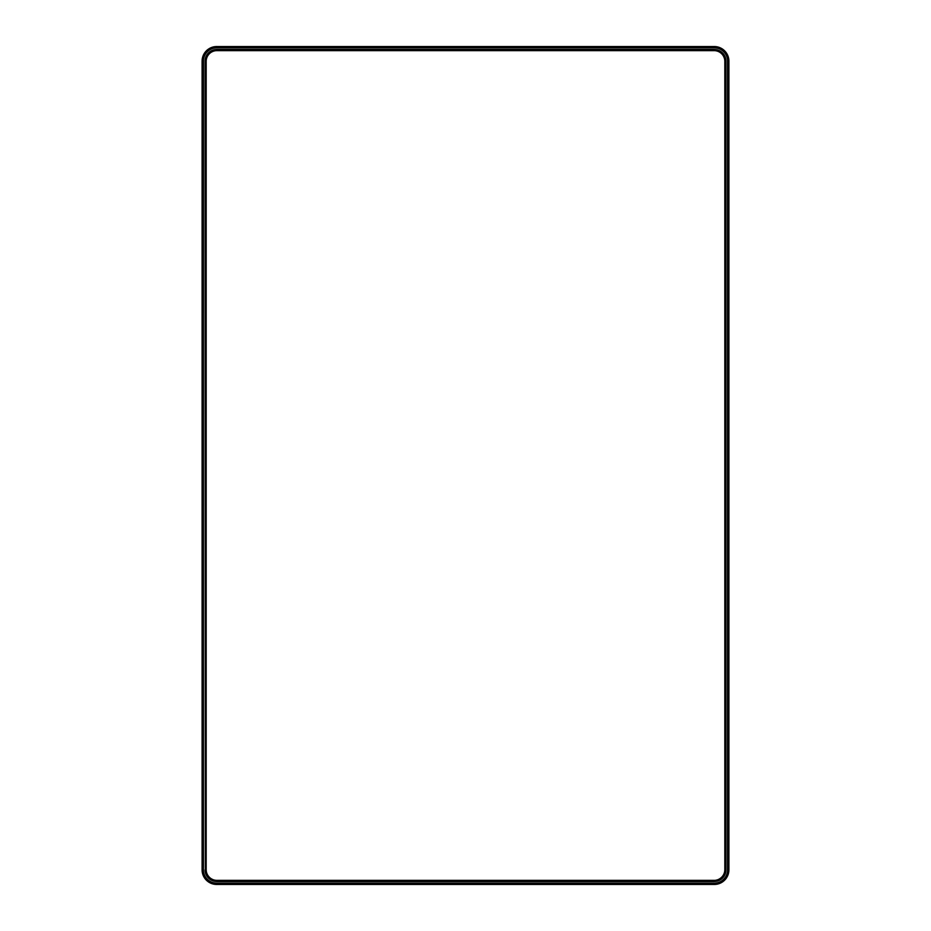 <?xml version="1.0" encoding="UTF-8"?>
<svg xmlns="http://www.w3.org/2000/svg" width="931" height="931" viewBox="0 0 931 931"><rect width="100%" height="100%" fill="white"/><g stroke="black" fill="none" stroke-linecap="round" stroke-linejoin="round"><path stroke-width="1.4" d="M216.923 50.635L714.077 50.635A10.741 10.741 0 0 1 724.818 61.376L724.818 869.624A10.741 10.741 0 0 1 714.077 880.365L216.923 880.365A10.741 10.741 0 0 1 206.182 869.624L206.182 61.376A10.741 10.741 0 0 1 216.923 50.635M714.286 46.55L216.714 46.55A14.605 14.605 0 0 0 202.097 61.155L202.097 869.845A14.605 14.605 0 0 0 216.714 884.45L714.286 884.45A14.605 14.605 0 0 0 728.903 869.845L728.903 61.155A14.605 14.605 0 0 0 714.286 46.55L216.714 46.783A14.384 14.384 0 0 0 202.33 61.155L202.33 869.845A14.384 14.384 0 0 0 216.714 884.217L714.286 884.217A14.384 14.384 0 0 0 728.67 869.845L728.67 61.155A14.384 14.384 0 0 0 714.286 46.783L714.286 47.853A13.313 13.313 0 0 1 727.6 61.155L727.6 869.845A13.313 13.313 0 0 1 714.286 883.147L216.714 883.147A13.313 13.313 0 0 1 203.4 869.845L203.4 61.155A13.313 13.313 0 0 1 216.714 47.853L714.286 47.853M205.32 869.845A11.381 11.381 0 0 0 216.714 881.226L714.286 881.226A11.381 11.381 0 0 0 725.68 869.845L725.68 61.155A11.381 11.381 0 0 0 714.286 49.774L216.714 49.774A11.381 11.381 0 0 0 205.32 61.155L205.32 869.845L205.041 61.155A11.672 11.672 0 0 1 216.714 49.494L714.286 49.494A11.672 11.672 0 0 1 725.959 61.155L725.959 869.845A11.672 11.672 0 0 1 714.286 881.506L216.714 881.506A11.672 11.672 0 0 1 205.041 869.845M728.903 869.845L727.6 869.845M728.903 61.155L727.6 61.155M216.714 46.55L216.714 47.853M202.097 61.155L203.4 61.155M202.097 869.845L203.4 869.845M216.714 884.45L216.714 883.147M714.286 884.45L714.286 883.147"/></g></svg>
